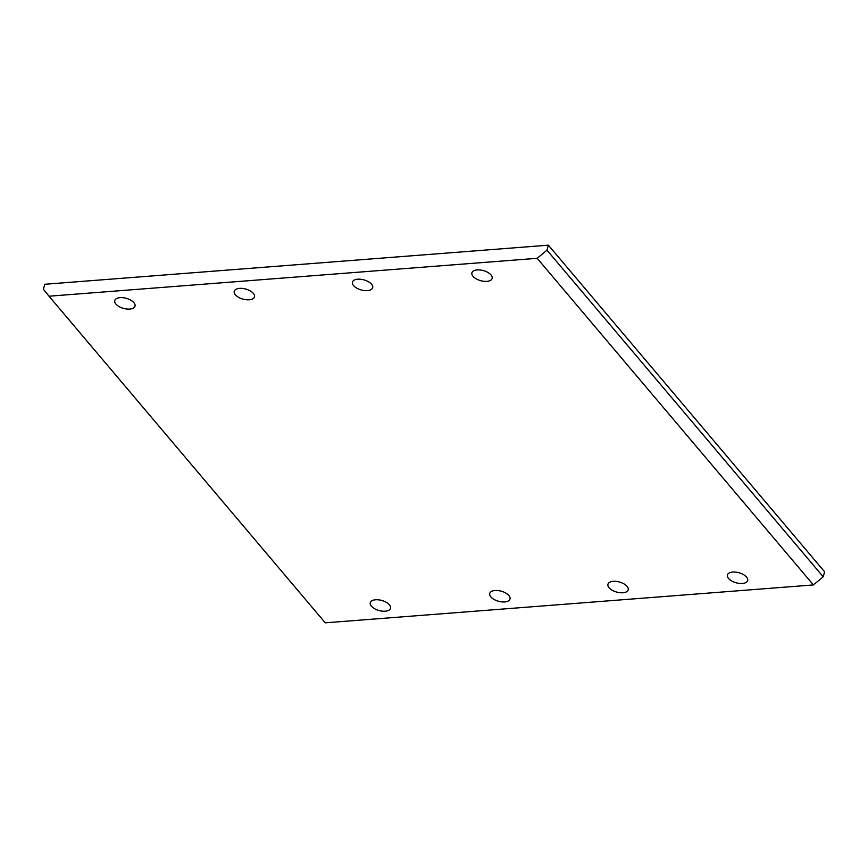 <?xml version="1.0" encoding="UTF-8"?>
<svg xmlns="http://www.w3.org/2000/svg" width="868" height="868" viewBox="0 0 868 868"><rect width="100%" height="100%" fill="white"/><g stroke="black" fill="none" stroke-linecap="round" stroke-linejoin="round"><path stroke-width="1.3" d="M627.065 586.345A10.492 5.219 15.5 0 1 628.182 589.849A10.492 5.219 15.5 0 1 619.871 592.692A10.492 5.219 15.5 0 1 609.076 587.745A10.492 5.219 15.5 0 1 607.958 584.24A10.492 5.219 15.5 0 1 616.258 581.386A10.492 5.219 15.5 0 1 627.065 586.345M389.396 604.79A10.492 5.219 15.5 0 1 390.524 608.294A10.492 5.219 15.5 0 1 382.213 611.137A10.492 5.219 15.5 0 1 371.417 606.19A10.492 5.219 15.5 0 1 370.289 602.685A10.492 5.219 15.5 0 1 378.6 599.842A10.492 5.219 15.5 0 1 389.396 604.79M253.358 293.395A10.492 5.219 15.5 0 1 254.487 296.899A10.492 5.219 15.5 0 1 246.176 299.742A10.492 5.219 15.5 0 1 235.38 294.794A10.492 5.219 15.5 0 1 234.251 291.29A10.492 5.219 15.5 0 1 242.563 288.436A10.492 5.219 15.5 0 1 253.358 293.395M491.028 274.939A10.492 5.219 15.5 0 1 492.145 278.444A10.492 5.219 15.5 0 1 483.834 281.297A10.492 5.219 15.5 0 1 473.038 276.339A10.492 5.219 15.5 0 1 471.921 272.834A10.492 5.219 15.5 0 1 480.221 269.991A10.492 5.219 15.5 0 1 491.028 274.939M371.547 284.216A10.492 5.219 15.5 0 1 372.676 287.72A10.492 5.219 15.5 0 1 364.365 290.563A10.492 5.219 15.5 0 1 353.569 285.615A10.492 5.219 15.5 0 1 352.441 282.111A10.492 5.219 15.5 0 1 360.752 279.268A10.492 5.219 15.5 0 1 371.547 284.216M133.889 302.672A10.492 5.219 15.5 0 1 135.007 306.176A10.492 5.219 15.5 0 1 126.706 309.019A10.492 5.219 15.5 0 1 115.911 304.06A10.492 5.219 15.5 0 1 114.782 300.556A10.492 5.219 15.5 0 1 123.093 297.713A10.492 5.219 15.5 0 1 133.889 302.672M508.876 595.524A10.492 5.219 15.5 0 1 509.993 599.018A10.492 5.219 15.5 0 1 501.693 601.871A10.492 5.219 15.5 0 1 490.887 596.913A10.492 5.219 15.5 0 1 489.769 593.408A10.492 5.219 15.5 0 1 498.069 590.565A10.492 5.219 15.5 0 1 508.876 595.524M746.534 577.068A10.492 5.219 15.5 0 1 747.652 580.573A10.492 5.219 15.5 0 1 739.352 583.415A10.492 5.219 15.5 0 1 728.545 578.468A10.492 5.219 15.5 0 1 727.427 574.963A10.492 5.219 15.5 0 1 735.728 572.12A10.492 5.219 15.5 0 1 746.534 577.068M813.414 584.934L823.211 576.808L546.981 250.19L537.183 258.306L813.414 584.934L325.25 622.823L49.02 296.205L537.183 258.306M546.981 250.19L548.37 245.177L44.789 284.27L43.4 289.283L49.02 296.205M548.37 245.177L824.6 571.795L823.211 576.808"/></g></svg>

